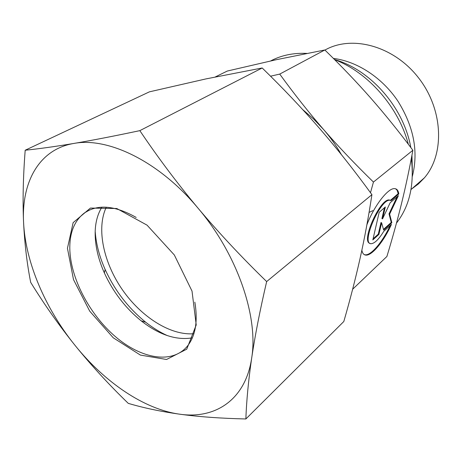 <?xml version="1.0" encoding="UTF-8"?>
<svg xmlns="http://www.w3.org/2000/svg" width="462" height="462" viewBox="0 0 462 462"><rect width="100%" height="100%" fill="white"/><g stroke="black" fill="none" stroke-linecap="round" stroke-linejoin="round"><path stroke-width="0.69" d="M194.837 302.142C198.031 321.292 195.524 335.989 187.324 346.229C172.141 364.472 141.129 358.841 115.223 336.486C89.247 314.16 70.16 277.593 69.797 248.244C69.722 232.207 74.636 220.42 84.54 212.884C97.777 203.956 114.992 205.475 136.192 217.435M67.44 248.273L73.504 279.608L89.72 311.157L113.271 337.809L140.396 355.087L166.557 359.482L186.735 349.174L196.223 324.953L192.019 291.089L174.318 254.96L147.049 225.15L116.788 208.518L90.431 208.067L73.135 222.655L67.44 248.273M192.365 337.855C176.149 340.506 159.095 334.84 141.205 320.865C125.398 308.027 113.115 292.048 104.354 272.915C98.198 259.055 95.132 245.72 95.155 232.917C95.27 222.846 97.517 214.264 101.888 207.172M198.071 208.212C159.228 161.434 108.01 136.85 73.822 143.451C38.975 149.295 21.495 182.184 23.562 222.147C25.375 262.249 45.311 308.547 74.96 345.276C104.487 382.057 143.925 409.28 179.562 414.171C215.038 419.444 245.559 400.017 251.692 357.981C258.558 316.765 237.364 254.366 198.071 208.212C218.959 232.998 241.822 257.45 266.661 281.572C260.008 310.135 255.018 335.603 251.692 357.981C248.452 380.318 246.512 400.646 245.871 418.97C220.772 418.381 198.672 416.782 179.562 414.171C160.505 411.475 143.399 407.871 128.257 403.355C108.772 384.471 91.002 365.107 74.96 345.276C59.009 325.369 44.254 304.394 30.683 282.357C27.004 263.75 24.63 243.682 23.562 222.147C22.609 200.595 23.152 176.623 25.191 150.231C39.097 148.804 55.307 146.546 73.822 143.451C92.4 140.304 114.409 136.036 139.83 130.642C157.888 157.478 177.298 183.339 198.071 208.212M245.871 418.97L343.815 321.5C349.982 300.19 355.382 279.25 360.019 258.68C364.582 238.23 368.549 216.892 371.922 194.664C354.856 171.148 337.462 149.139 319.733 128.644C301.934 108.177 282.75 87.953 262.185 67.978L206.023 78.892L149.399 91.846L25.191 150.231M262.185 67.978L139.83 130.642M371.922 194.664L266.661 281.572M106.306 207.195C96.2 228.355 103.436 262.393 122.332 289.686C141.222 316.972 170.536 335.724 193.896 333.714M167.342 335.608C159.939 332.247 152.72 327.777 145.68 322.193C128.269 308.073 114.755 290.5 105.14 269.467C99.37 256.502 96.056 243.809 95.189 231.387M270.663 60.938C281.323 55.284 293.382 52.772 306.843 53.407M334.615 59.65C368.018 72.309 398.573 107.063 408.344 144.271M411.313 158.57C414.449 184.43 409.655 205.74 396.916 222.511L396.483 223.065M412.329 176.38C418.641 151.767 413.819 126.663 397.857 101.068C382.068 77.506 357.022 61.279 333.379 58.414M324.936 50.075C351.68 34.783 393.445 45.686 418.272 77.5C443.289 109.148 444.97 153.933 424.474 177.755L418.428 183.94L411.59 189.033M366.886 224.798C374.307 205.434 388.375 187.52 394.785 188.64C396.979 188.866 398.325 190.621 398.822 193.913L391.048 200.635L389.992 200.289C380.63 198.262 360.683 244.069 371.003 243.705C374.486 243.572 378.736 239.449 383.76 231.347L391.453 224.365C383.864 241.389 371.846 256.029 365.719 255.105C363.704 254.868 362.422 253.24 361.862 250.219M398.822 193.913L398.198 193.63L397.112 190.275L395.68 188.819M364.2 254.585L365.096 254.793C371.055 255.677 382.576 241.967 390.176 225.525M369.912 243.301C360.608 241.984 380.324 197.932 389.356 199.994L390.413 200.341L398.198 193.63M373.077 238.831L378.286 234.124L381 222.511L381.624 222.805L378.904 234.425L372.822 239.928L379.181 212.301L385.331 206.976L382.542 218.878L390.153 202.789L398.406 195.64L389.645 214.149L391.851 222.713L383.685 230.105L381.624 222.805M378.904 234.425L378.286 234.124M383.489 229.423L391.245 222.424L389.021 213.854L397.112 196.76M391.851 222.713L391.245 222.424M389.645 214.149L389.021 213.854M382.542 218.878L381.912 218.584L384.448 207.738M352.639 289.241L386.896 256.485C392.504 237.988 397.372 220.374 401.495 203.65C405.596 187.012 409.39 169.219 412.872 150.271C398.694 131.306 384.69 113.958 370.865 98.215C357.016 82.461 341.678 66.384 324.838 49.977L276.345 59.696L227.298 71.044L215.292 76.946M270.536 76.201L279.729 74.087L324.838 49.977M279.729 74.087C294.023 93.786 308.616 112.231 323.51 129.429C338.409 146.598 355.053 164.143 373.446 182.057L412.872 150.271M341.372 154.603C336.226 145.628 330.272 137.231 323.51 129.429L313.473 118.896L302.697 109.569M373.446 182.057L370.495 192.706M369.057 212.445L372.753 210.649M89.466 210.054L84.54 212.884M141.205 320.865L145.68 322.193M104.354 272.915L105.14 269.467M396.916 222.511L396.54 222.851M424.474 177.755L411.001 189.547M365.719 255.105L365.096 254.793M389.992 200.289L389.356 199.994M334.488 59.517C370.189 69.664 403.586 106.965 410.828 147.551M411.96 155.157L412.364 172.02"/></g></svg>
